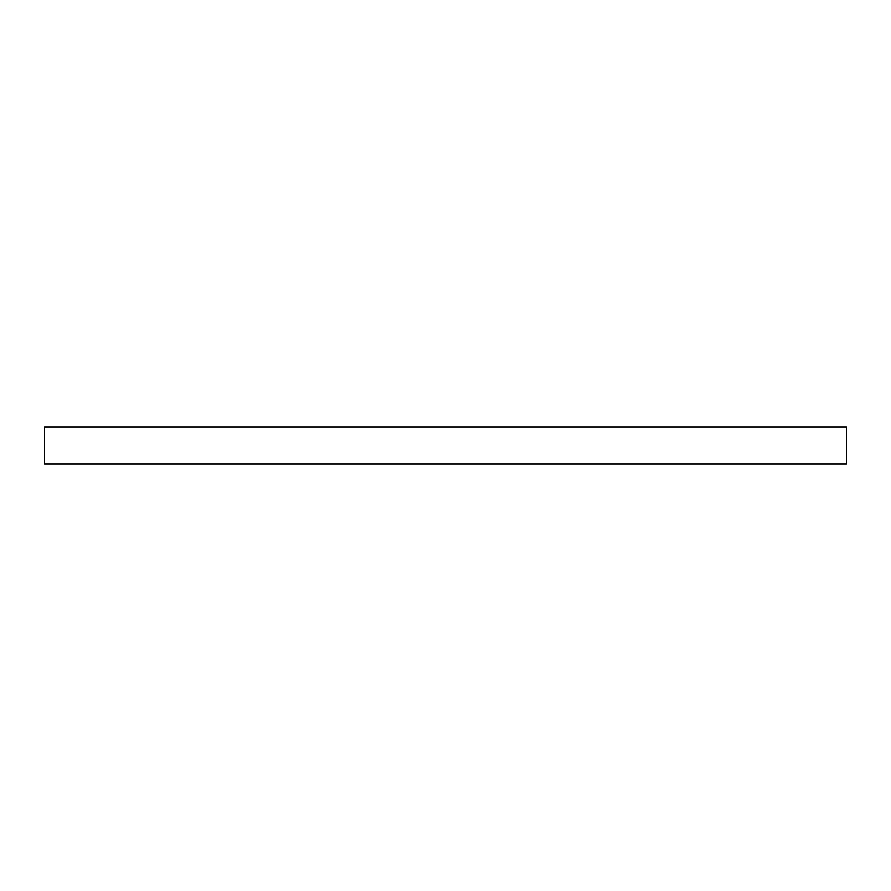 <?xml version="1.0" encoding="UTF-8"?>
<svg xmlns="http://www.w3.org/2000/svg" width="891" height="891" viewBox="0 0 891 891"><rect width="100%" height="100%" fill="white"/><g stroke="black" fill="none" stroke-linecap="round" stroke-linejoin="round"><path stroke-width="1.34" d="M846.45 426.978L44.55 426.978L44.55 464.022L846.45 464.022L846.45 426.978"/></g></svg>
